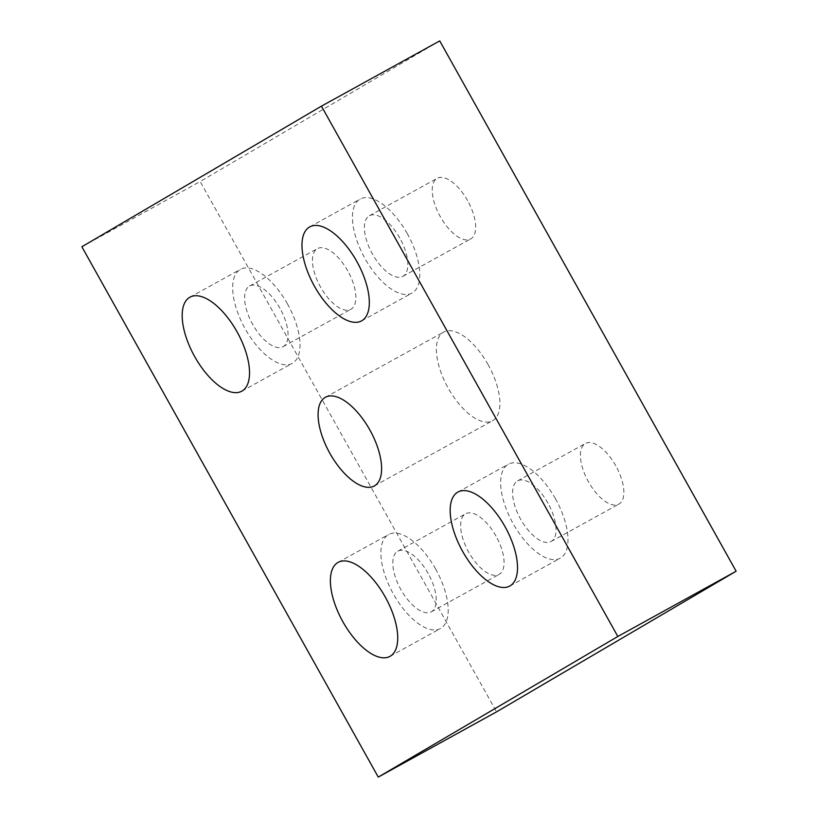 <?xml version="1.0" encoding="UTF-8"?>
<svg xmlns="http://www.w3.org/2000/svg" width="818" height="818" viewBox="0 0 818 818"><rect width="100%" height="100%" fill="white"/><g stroke="black" fill="none" stroke-linecap="round" stroke-linejoin="round"><path stroke-width="0.61" stroke-dasharray="4.09 3.07" d="M287.496 303.938A53.671 24.53 -118.9 0 0 240.41 269.367A53.671 24.53 -118.9 0 0 245.175 328.775A53.671 24.53 -118.9 0 0 292.251 363.356A53.671 24.53 -118.9 0 0 287.496 303.938M347.814 270.932A34.632 15.828 -118.9 0 0 317.425 248.621A34.632 15.828 -118.9 0 0 320.503 286.965A34.632 15.828 -118.9 0 0 350.881 309.276A34.632 15.828 -118.9 0 0 347.814 270.932M279.991 308.345A34.632 15.828 -118.9 0 0 249.602 286.034A34.632 15.828 -118.9 0 0 252.68 324.378A34.632 15.828 -118.9 0 0 283.059 346.679A34.632 15.828 -118.9 0 0 279.991 308.345M407.282 233.621A53.671 24.53 -118.9 0 0 360.196 199.05A53.671 24.53 -118.9 0 0 364.961 258.468A53.671 24.53 -118.9 0 0 412.047 293.038A53.671 24.53 -118.9 0 0 407.282 233.621M467.599 200.625A34.632 15.828 -118.9 0 0 437.221 178.314A34.632 15.828 -118.9 0 0 440.288 216.658A34.632 15.828 -118.9 0 0 470.667 238.958A34.632 15.828 -118.9 0 0 467.599 200.625M399.777 238.028A34.632 15.828 -118.9 0 0 369.399 215.727A34.632 15.828 -118.9 0 0 372.466 254.061A34.632 15.828 -118.9 0 0 402.845 276.372A34.632 15.828 -118.9 0 0 399.777 238.028M555.483 498.786A53.671 24.53 -118.9 0 0 508.397 464.215A53.671 24.53 -118.9 0 0 513.152 523.632A53.671 24.53 -118.9 0 0 560.238 558.203A53.671 24.53 -118.9 0 0 555.483 498.786M615.79 465.79A34.632 15.828 -118.9 0 0 585.412 443.479A34.632 15.828 -118.9 0 0 588.479 481.822A34.632 15.828 -118.9 0 0 618.868 504.123A34.632 15.828 -118.9 0 0 615.79 465.79M547.978 503.193A34.632 15.828 -118.9 0 0 517.589 480.892A34.632 15.828 -118.9 0 0 520.657 519.226A34.632 15.828 -118.9 0 0 551.046 541.536A34.632 15.828 -118.9 0 0 547.978 503.193M435.687 569.103A53.671 24.53 -118.9 0 0 388.611 534.532A53.671 24.53 -118.9 0 0 393.366 593.94A53.671 24.53 -118.9 0 0 440.452 628.521A53.671 24.53 -118.9 0 0 435.687 569.103M496.005 536.097A34.632 15.828 -118.9 0 0 465.626 513.786A34.632 15.828 -118.9 0 0 468.694 552.13A34.632 15.828 -118.9 0 0 499.072 574.44A34.632 15.828 -118.9 0 0 496.005 536.097M428.182 573.51A34.632 15.828 -118.9 0 0 397.804 551.199A34.632 15.828 -118.9 0 0 400.871 589.543A34.632 15.828 -118.9 0 0 431.26 611.844A34.632 15.828 -118.9 0 0 428.182 573.51M488.111 364.654A50.634 23.139 -118.9 0 0 443.693 332.047A50.634 23.139 -118.9 0 0 448.182 388.09A50.634 23.139 -118.9 0 0 492.6 420.708A50.634 23.139 -118.9 0 0 488.111 364.654M81.872 246.77L200.165 181.524L496.557 711.854M439.736 40.9L200.165 181.524M189.94 297.2L240.41 269.367M249.602 286.034L317.425 248.621M309.725 226.893L360.196 199.05M369.399 215.727L437.221 178.314M457.927 492.058L508.397 464.215M517.589 480.892L585.412 443.479M338.141 562.365L388.611 534.532M397.804 551.199L465.626 513.786M325.4 397.292L443.693 332.047M374.307 485.953L492.6 420.708M431.26 611.844L499.072 574.44M389.981 656.353L440.452 628.521M551.046 541.536L618.868 504.123M509.767 586.046L560.238 558.203M402.845 276.372L470.667 238.958M361.566 320.881L412.047 293.038M283.059 346.679L350.881 309.276M241.78 391.188L292.251 363.356"/><path stroke-width="1.23" d="M194.694 356.617A53.671 24.53 61.1 0 1 189.94 297.2A53.671 24.53 61.1 0 1 237.026 331.771A53.671 24.53 61.1 0 1 241.78 391.188A53.671 24.53 61.1 0 1 194.694 356.617M314.49 286.31A53.671 24.53 61.1 0 1 309.725 226.893A53.671 24.53 61.1 0 1 356.812 261.463A53.671 24.53 61.1 0 1 361.566 320.881A53.671 24.53 61.1 0 1 314.49 286.31M462.681 551.475A53.671 24.53 61.1 0 1 457.927 492.058A53.671 24.53 61.1 0 1 505.003 526.628A53.671 24.53 61.1 0 1 509.767 586.046A53.671 24.53 61.1 0 1 462.681 551.475M342.895 621.782A53.671 24.53 61.1 0 1 338.141 562.365A53.671 24.53 61.1 0 1 385.217 596.935A53.671 24.53 61.1 0 1 389.981 656.353A53.671 24.53 61.1 0 1 342.895 621.782M329.889 453.346A50.634 23.139 61.1 0 1 325.4 397.292A50.634 23.139 61.1 0 1 369.818 429.91A50.634 23.139 61.1 0 1 374.307 485.953A50.634 23.139 61.1 0 1 329.889 453.346M617.835 636.476L378.264 777.1L496.557 711.854L736.128 571.23L439.736 40.9L321.443 106.146L617.835 636.476L736.128 571.23M378.264 777.1L81.872 246.77L321.443 106.146"/></g></svg>
